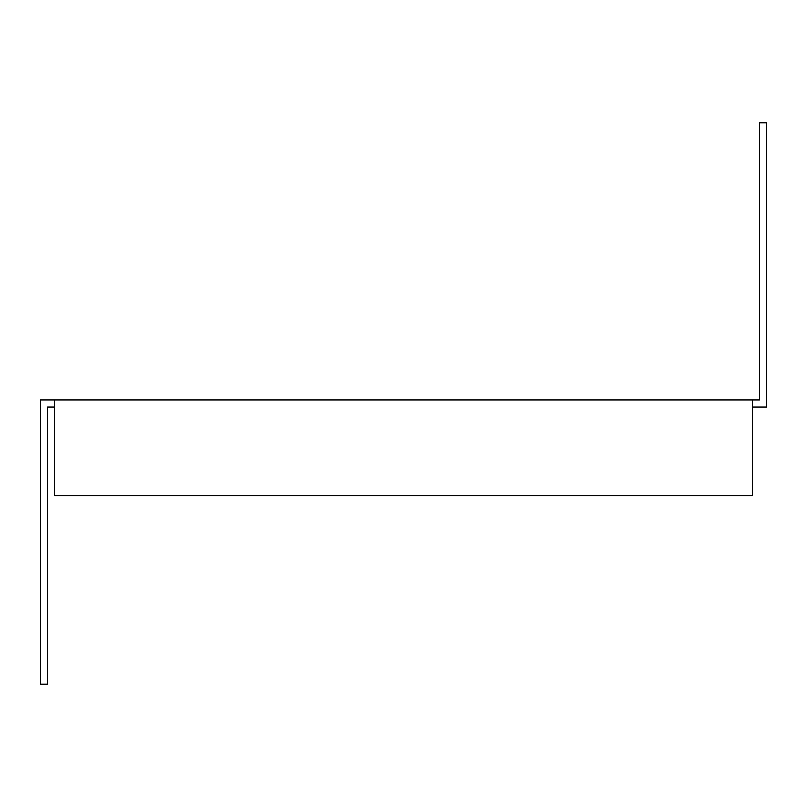 <?xml version="1.0" encoding="UTF-8"?>
<svg xmlns="http://www.w3.org/2000/svg" width="807" height="807" viewBox="0 0 807 807"><rect width="100%" height="100%" fill="white"/><g stroke="black" fill="none" stroke-linecap="round" stroke-linejoin="round"><path stroke-width="1.21" d="M54.594 399.939L752.406 399.939L752.406 495.559L54.594 495.559L54.594 399.939L40.35 399.939L40.35 684.185L47.472 684.185L47.472 407.061L54.594 407.061M752.406 399.939L759.528 399.939L759.528 122.815L766.65 122.815L766.65 407.061L752.406 407.061"/></g></svg>
